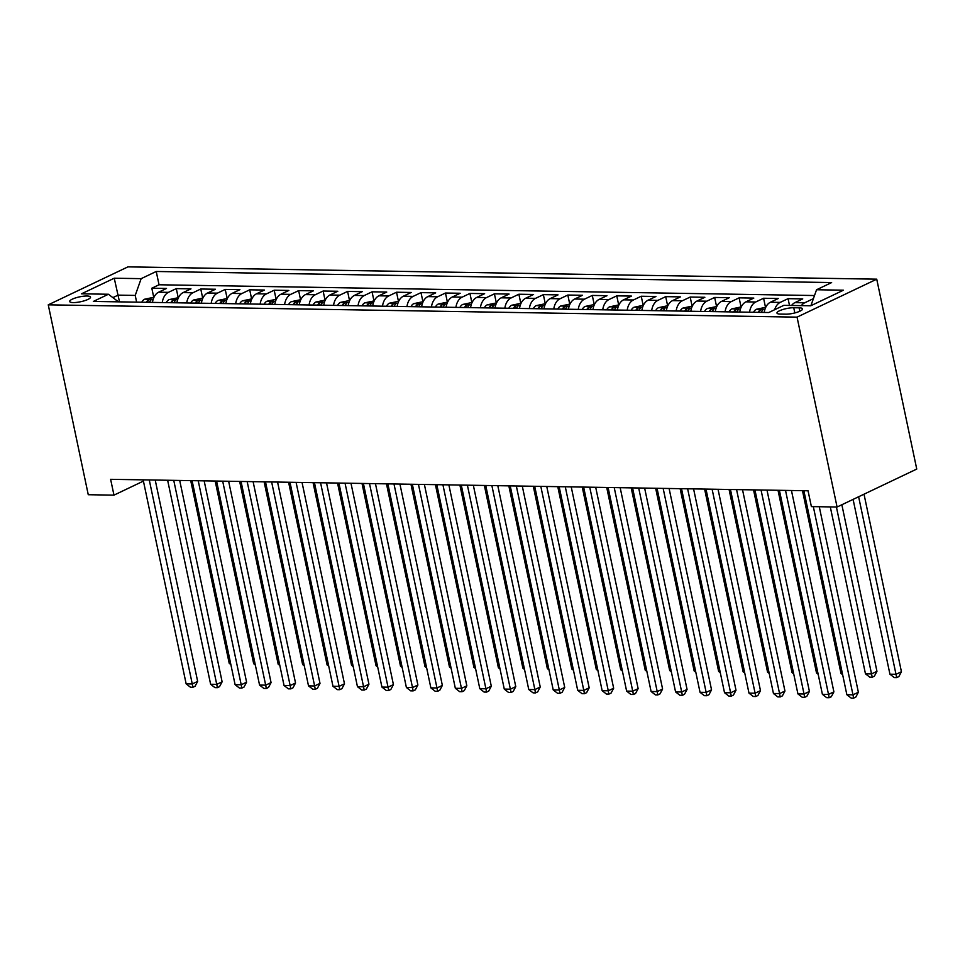<?xml version="1.0" encoding="UTF-8"?>
<svg xmlns="http://www.w3.org/2000/svg" width="965" height="965" viewBox="0 0 965 965"><rect width="100%" height="100%" fill="white"/><g stroke="black" fill="none" stroke-linecap="round" stroke-linejoin="round"><path stroke-width="1.45" d="M73.207 302.588A10.651 2.497 -11.9 0 0 84.63 300.694A10.651 2.497 -11.9 0 0 90.517 297.111A10.651 2.497 -11.9 0 0 86.995 296.014A10.651 2.497 -11.9 0 0 75.572 297.908A10.651 2.497 -11.9 0 0 69.685 301.502A10.651 2.497 -11.9 0 0 73.207 302.588M876.739 279.175L127.923 266.871L48.25 304.831L797.054 317.135L876.739 279.175L916.75 469.062L837.077 507.023L797.054 317.135M813.254 299.066L812.53 299.053L812.807 300.332M791.565 305.471A13.305 9.011 -89.1 0 1 794.883 302.636L802.747 298.897L788.067 298.655L789.491 305.435M764.244 312.455A13.305 9.011 90.9 0 1 770.42 302.238L778.273 298.499L763.592 298.257L765.498 307.304M739.769 312.045A13.305 9.011 90.9 0 1 745.945 301.84L753.81 298.089L739.118 297.847L741.024 306.894M715.294 311.647A13.305 9.011 90.9 0 1 721.47 301.43L729.335 297.69L714.655 297.449L716.561 306.496M690.831 311.249A13.305 9.011 90.9 0 1 697.007 301.032L704.86 297.292L690.18 297.051L692.086 306.098M666.357 310.839A13.305 9.011 90.9 0 1 672.533 300.634L680.397 296.882L665.705 296.641L667.611 305.688M641.882 310.441A13.305 9.011 90.9 0 1 648.058 300.236L655.923 296.484L641.243 296.243L643.148 305.29M617.419 310.042A13.305 9.011 90.9 0 1 623.595 299.826L631.448 296.086L616.768 295.845L618.674 304.892M592.944 309.632A13.305 9.011 90.9 0 1 599.12 299.427L606.985 295.676L592.293 295.435L594.199 304.482M568.469 309.234A13.305 9.011 90.9 0 1 574.645 299.029L582.51 295.278L567.83 295.037L569.736 304.084M544.007 308.836A13.305 9.011 90.9 0 1 550.183 298.619L558.035 294.88L543.355 294.639L545.261 303.685M519.532 308.426A13.305 9.011 90.9 0 1 525.708 298.221L533.573 294.47L518.881 294.228L520.786 303.275M495.057 308.028A13.305 9.011 90.9 0 1 501.233 297.823L509.098 294.072L494.418 293.83L496.324 302.877M470.594 307.63A13.305 9.011 90.9 0 1 476.77 297.413L484.623 293.674L469.943 293.432L471.849 302.479M446.119 307.22A13.305 9.011 90.9 0 1 452.296 297.015L460.16 293.264L445.468 293.022L447.374 302.069M421.645 306.822A13.305 9.011 90.9 0 1 427.821 296.617L435.685 292.865L421.005 292.624L422.911 301.671M397.182 306.424A13.305 9.011 90.9 0 1 403.358 296.207L411.211 292.467L396.531 292.226L398.436 301.273M372.707 306.014A13.305 9.011 90.9 0 1 378.883 295.809L386.748 292.057L372.056 291.816L373.962 300.863M348.232 305.616A13.305 9.011 90.9 0 1 354.408 295.411L362.273 291.659L347.593 291.418L349.499 300.465M323.77 305.217A13.305 9.011 90.9 0 1 329.946 295L337.798 291.261L323.118 291.02L325.024 300.067M299.295 304.819A13.305 9.011 90.9 0 1 305.471 294.602L313.323 290.863L298.643 290.622L300.549 299.657M274.82 304.409A13.305 9.011 90.9 0 1 280.996 294.204L288.861 290.453L274.181 290.212L276.087 299.259M250.357 304.011A13.305 9.011 90.9 0 1 256.533 293.794L264.386 290.055L249.706 289.814L251.612 298.861M225.882 303.613A13.305 9.011 90.9 0 1 232.058 293.396L239.911 289.657L225.231 289.416L227.137 298.45M201.408 303.203A13.305 9.011 90.9 0 1 207.584 292.998L215.448 289.247L200.768 289.005L202.674 298.052M176.945 302.805A13.305 9.011 90.9 0 1 183.121 292.588L190.974 288.849L176.293 288.607L178.199 297.654M837.077 507.023L811.384 506.601L808.043 490.775L110.625 479.316L113.967 495.142L143.423 481.101M799.117 307.823L793.737 307.739A10.313 2.425 -11.9 0 0 782.675 309.56A10.313 2.425 -11.9 0 0 776.97 313.046A10.313 2.425 -11.9 0 0 780.383 314.095L785.775 314.18A10.313 2.425 -11.9 0 0 796.837 312.358A10.313 2.425 -11.9 0 0 802.542 308.872A10.313 2.425 -11.9 0 0 799.117 307.823L799.84 311.225M118.442 301.84L108.43 294.253L93.352 301.43L768.743 312.527L783.821 305.35L810.745 305.784L843.47 290.188L816.559 289.753L831.625 282.576L156.234 271.479L141.155 278.656L135.221 295.423L118.08 295.133L112.869 297.618M108.43 294.253L81.506 293.806L114.244 278.209L141.155 278.656M801.348 305.628A13.305 9.011 -89.1 0 1 804.677 302.805L812.53 299.053M814.508 295.531L159.032 284.772L151.819 288.209L153.725 297.244M152.47 302.407A13.305 9.011 90.9 0 1 158.646 292.19L166.499 288.451L151.819 288.209M162.265 302.564A13.305 9.011 -89.1 0 1 168.429 292.347L176.293 288.607M186.728 302.962A13.305 9.011 -89.1 0 1 192.903 292.757L200.768 289.005M211.202 303.372A13.305 9.011 -89.1 0 1 217.378 293.155L225.231 289.416M235.677 303.77A13.305 9.011 -89.1 0 1 241.841 293.553L249.706 289.814M260.14 304.168A13.305 9.011 -89.1 0 1 266.316 293.963L274.181 290.212M284.615 304.578A13.305 9.011 -89.1 0 1 290.791 294.361L298.643 290.622M309.09 304.976A13.305 9.011 -89.1 0 1 315.253 294.759L323.118 291.02M333.552 305.374A13.305 9.011 -89.1 0 1 339.728 295.169L347.593 291.418M358.027 305.772A13.305 9.011 -89.1 0 1 364.203 295.567L372.056 291.816M382.502 306.182A13.305 9.011 -89.1 0 1 388.666 295.966L396.531 292.226M406.965 306.581A13.305 9.011 -89.1 0 1 413.141 296.376L421.005 292.624M431.439 306.979A13.305 9.011 -89.1 0 1 437.615 296.774L445.468 293.022M455.914 307.389A13.305 9.011 -89.1 0 1 462.078 297.172L469.943 293.432M480.377 307.787A13.305 9.011 -89.1 0 1 486.553 297.582L494.418 293.83M504.852 308.185A13.305 9.011 -89.1 0 1 511.028 297.98L518.881 294.228M529.327 308.595A13.305 9.011 -89.1 0 1 535.491 298.378L543.355 294.639M553.789 308.993A13.305 9.011 -89.1 0 1 559.965 298.788L567.83 295.037M578.264 309.391A13.305 9.011 -89.1 0 1 584.44 299.186L592.293 295.435M602.739 309.801A13.305 9.011 -89.1 0 1 608.903 299.584L616.768 295.845M627.202 310.199A13.305 9.011 -89.1 0 1 633.378 299.994L641.243 296.243M651.677 310.597A13.305 9.011 -89.1 0 1 657.853 300.392L665.705 296.641M676.151 311.007A13.305 9.011 -89.1 0 1 682.315 300.791L690.18 297.051M700.614 311.406A13.305 9.011 -89.1 0 1 706.79 301.189L714.655 297.449M725.089 311.804A13.305 9.011 -89.1 0 1 731.265 301.599L739.118 297.847M749.564 312.214A13.305 9.011 -89.1 0 1 755.728 301.997L763.592 298.257M774.666 309.705A13.305 9.011 -89.1 0 1 780.202 302.395L788.067 298.655M113.967 495.142L88.261 494.719L48.25 304.831M119.503 301.864L114.244 278.209M136.632 302.142L135.221 295.423M810.889 305.712L816.559 289.753M159.032 284.772L156.234 271.479M813.326 506.625L852.976 694.812L846.86 694.716L803.869 490.703M819.273 506.734L858.368 692.255L852.976 694.812L853.627 698.129L851.178 698.093L846.86 694.716M858.368 692.255L855.786 697.104L853.627 698.129M853.096 499.388L889.935 674.197L896.051 674.294L901.431 671.736L864.013 494.189M901.431 671.736L898.849 676.586L896.69 677.611L858.633 496.746M896.69 677.611L894.253 677.575L889.935 674.197M785.522 490.401L828.513 694.414L822.397 694.318L779.406 490.304M791.457 490.497L833.893 691.845L828.513 694.414L829.152 697.731L826.703 697.683L822.397 694.318M833.893 691.845L831.311 696.706L829.152 697.731M761.047 490.003L804.038 694.016L797.922 693.907L754.932 489.906M766.994 490.099L809.418 691.447L804.038 694.016L804.689 697.321L802.241 697.285L797.922 693.907M809.418 691.447L806.837 696.296L804.689 697.321M736.572 489.605L779.563 693.606L773.448 693.509L730.457 489.496M742.519 489.701L784.955 691.049L779.563 693.606L780.215 696.923L777.766 696.887L773.448 693.509M784.955 691.049L782.374 695.898L780.215 696.923M712.11 489.195L755.1 693.208L748.985 693.111L705.994 489.098M718.044 489.291L760.48 690.638L755.1 693.208L755.74 696.525L753.291 696.477L748.985 693.111M760.48 690.638L757.899 695.5L755.74 696.525M830.298 506.915L865.46 673.799L871.576 673.896L876.956 671.326L841.854 504.743M876.956 671.326L874.374 676.188L872.227 677.213L836.414 507.011M872.227 677.213L869.779 677.165L865.46 673.799M765.752 307.304L756.355 309.27A8.818 5.971 90.9 0 0 753.52 312.274M761.108 312.395A8.818 5.971 -89.1 0 1 762.41 310.561C762.977 309.234 762 309.21 759.467 310.513A8.818 5.971 90.9 0 0 758.164 312.346M762.41 310.561L762.82 309.813M802.482 490.678L840.985 673.389L842.373 673.413M842.638 674.68L840.985 673.389M741.277 306.906L731.88 308.872A8.818 5.971 90.9 0 0 729.045 311.876M736.633 311.997A8.818 5.971 -89.1 0 1 737.936 310.151C738.502 308.824 737.525 308.812 734.992 310.103A8.818 5.971 90.9 0 0 733.69 311.948M737.936 310.151L738.358 309.415M778.019 490.28L816.523 672.991L817.898 673.015M818.175 674.282L816.523 672.991M716.802 306.496L707.405 308.474A8.818 5.971 90.9 0 0 704.571 311.466M712.158 311.599A8.818 5.971 -89.1 0 1 713.461 309.753C714.04 308.426 713.063 308.414 710.529 309.705A8.818 5.971 90.9 0 0 709.227 311.55M713.461 309.753L713.883 309.017M753.544 489.882L792.048 672.593L793.435 672.617M793.7 673.884L792.048 672.593M687.635 488.797L730.626 692.81L724.51 692.701L681.519 488.7M693.582 488.893L736.005 690.24L730.626 692.81L731.277 696.115L728.828 696.079L724.51 692.701M736.005 690.24L733.424 695.09L731.277 696.115M692.339 306.098L682.943 308.064A8.818 5.971 90.9 0 0 680.108 311.068M687.695 311.188A8.818 5.971 -89.1 0 1 688.998 309.355C689.565 308.028 688.588 308.016 686.055 309.307A8.818 5.971 90.9 0 0 684.752 311.14M688.998 309.355L689.408 308.607M729.07 489.472L767.573 672.183L768.96 672.207M769.226 673.474L767.573 672.183M663.16 488.399L706.151 692.4L700.035 692.303L657.044 488.29M669.107 488.495L711.543 689.842L706.151 692.4L706.802 695.717L704.353 695.681L700.035 692.303M711.543 689.842L708.961 694.691L706.802 695.717M667.864 305.7L658.468 307.666A8.818 5.971 90.9 0 0 655.633 310.67M663.22 310.79A8.818 5.971 -89.1 0 1 664.523 308.945C665.09 307.63 664.113 307.606 661.58 308.897A8.818 5.971 90.9 0 0 660.277 310.742M664.523 308.945L664.945 308.209M704.607 489.074L743.11 671.785L744.485 671.809M744.763 673.075L743.11 671.785M638.697 487.988L681.688 692.001L675.572 691.905L632.57 487.892M644.632 488.085L687.068 689.432L681.688 692.001L682.327 695.319L679.879 695.27L675.572 691.905M687.068 689.432L684.487 694.293L682.327 695.319M643.39 305.29L633.993 307.268A8.818 5.971 90.9 0 0 631.158 310.26M638.746 310.392A8.818 5.971 -89.1 0 1 640.048 308.547C640.627 307.22 639.65 307.208 637.117 308.498A8.818 5.971 90.9 0 0 635.814 310.344M640.048 308.547L640.471 307.811M680.132 488.676L718.635 671.387L720.023 671.411M720.288 672.677L718.635 671.387M614.222 487.59L657.213 691.603L651.098 691.495L608.107 487.494M620.169 487.687L662.593 689.034L657.213 691.603L657.865 694.909L655.416 694.872L651.098 691.495M662.593 689.034L660.012 693.883L657.865 694.909M618.927 304.892L609.53 306.858A8.818 5.971 90.9 0 0 606.696 309.861M614.283 309.982A8.818 5.971 -89.1 0 1 615.586 308.149C616.153 306.822 615.175 306.81 612.642 308.1A8.818 5.971 90.9 0 0 611.34 309.934M615.586 308.149L615.996 307.401M655.657 488.266L694.161 670.977L695.548 671.001M695.813 672.267L694.161 670.977M589.748 487.192L632.738 691.193L626.623 691.097L583.632 487.084M595.694 487.289L638.13 688.636L632.738 691.193L633.39 694.51L630.941 694.474L626.623 691.097M638.13 688.636L635.549 693.485L633.39 694.51M594.452 304.494L585.055 306.46A8.818 5.971 90.9 0 0 582.221 309.463M589.808 309.584A8.818 5.971 -89.1 0 1 591.111 307.739C591.678 306.424 590.701 306.4 588.168 307.69A8.818 5.971 90.9 0 0 586.865 309.536M591.111 307.739L591.533 307.003M631.194 487.868L669.698 670.578L671.073 670.603M671.351 671.869L669.698 670.578M565.285 486.782L608.276 690.795L602.16 690.699L559.157 486.686M571.22 486.879L613.656 688.226L608.276 690.795L608.915 694.112L606.466 694.064L602.16 690.699M613.656 688.226L611.074 693.087L608.915 694.112M569.977 304.084L560.581 306.062A8.818 5.971 90.9 0 0 557.746 309.053M565.333 309.186A8.818 5.971 -89.1 0 1 566.636 307.34C567.215 306.014 566.238 306.002 563.705 307.292A8.818 5.971 90.9 0 0 562.402 309.138M566.636 307.34L567.058 306.605M606.72 487.47L645.223 670.18L646.61 670.205M646.876 671.471L645.223 670.18M540.81 486.384L583.801 690.397L577.685 690.289L534.694 486.288M546.757 486.481L589.181 687.828L583.801 690.397L584.452 693.702L582.004 693.666L577.685 690.289M589.181 687.828L586.599 692.677L584.452 693.702M545.514 303.685L536.118 305.652A8.818 5.971 90.9 0 0 533.283 308.655M540.87 308.776A8.818 5.971 -89.1 0 1 542.173 306.942C542.74 305.616 541.763 305.603 539.23 306.894A8.818 5.971 90.9 0 0 537.927 308.728M542.173 306.942L542.583 306.195M582.245 487.06L620.748 669.77L622.135 669.794M622.401 671.061L620.748 669.77M516.335 485.986L559.326 689.987L553.21 689.891L510.22 485.878M522.282 486.083L564.718 687.43L559.326 689.987L559.977 693.304L557.529 693.268L553.21 689.891M564.718 687.43L562.137 692.279L559.977 693.304M521.04 303.287L511.643 305.254A8.818 5.971 90.9 0 0 508.808 308.257M516.396 308.378A8.818 5.971 -89.1 0 1 517.698 306.532C518.265 305.217 517.288 305.193 514.755 306.484A8.818 5.971 90.9 0 0 513.452 308.33M517.698 306.532L518.121 305.796M557.782 486.662L596.286 669.372L597.661 669.396M597.938 670.663L596.286 669.372M491.873 485.576L534.863 689.589L528.748 689.493L485.745 485.479M497.807 485.672L540.243 687.02L534.863 689.589L535.503 692.906L533.054 692.858L528.748 689.493M540.243 687.02L537.662 691.881L535.503 692.906M496.565 302.877L487.168 304.856A8.818 5.971 90.9 0 0 484.334 307.859M491.921 307.98A8.818 5.971 -89.1 0 1 493.224 306.134C493.803 304.807 492.826 304.795 490.292 306.086A8.818 5.971 90.9 0 0 488.99 307.932M493.224 306.134L493.646 305.398M533.307 486.264L571.811 668.974L573.198 668.998M573.463 670.265L571.811 668.974M467.398 485.178L510.389 689.191L504.273 689.082L461.282 485.081M473.345 485.274L515.768 686.622L510.389 689.191L511.04 692.496L508.591 692.46L504.273 689.082M515.768 686.622L513.187 691.471L511.04 692.496M472.102 302.479L462.705 304.445A8.818 5.971 90.9 0 0 459.871 307.449M467.458 307.582A8.818 5.971 -89.1 0 1 468.761 305.736C469.328 304.409 468.351 304.397 465.818 305.688A8.818 5.971 90.9 0 0 464.515 307.533M468.761 305.736L469.171 304.988M508.832 485.853L547.336 668.564L548.723 668.588M548.989 669.855L547.336 668.564M442.923 484.78L485.914 688.781L479.798 688.684L436.807 484.671M448.87 484.876L491.306 686.224L485.914 688.781L486.565 692.098L484.116 692.062L479.798 688.684M491.306 686.224L488.724 691.073L486.565 692.098M447.627 302.081L438.231 304.047A8.818 5.971 90.9 0 0 435.396 307.051M442.983 307.172A8.818 5.971 -89.1 0 1 444.286 305.326C444.853 304.011 443.876 303.987 441.343 305.278A8.818 5.971 90.9 0 0 440.04 307.123M444.286 305.326L444.708 304.59M484.37 485.455L522.873 668.166L524.248 668.19M524.526 669.457L522.873 668.166M418.46 484.37L461.451 688.383L455.335 688.286L412.332 484.273M424.395 484.466L466.831 685.813L461.451 688.383L462.09 691.7L459.642 691.652L455.335 688.286M466.831 685.813L464.249 690.675L462.09 691.7M423.153 301.671L413.756 303.649A8.818 5.971 90.9 0 0 410.921 306.653M418.508 306.774A8.818 5.971 -89.1 0 1 419.811 304.928C420.39 303.601 419.413 303.589 416.88 304.88A8.818 5.971 90.9 0 0 415.577 306.725M419.811 304.928L420.233 304.192M459.895 485.057L498.398 667.768L499.786 667.792M500.051 669.059L498.398 667.768M393.985 483.972L436.976 687.985L430.86 687.876L387.87 483.875M399.932 484.068L442.356 685.415L436.976 687.985L437.628 691.29L435.179 691.254L430.86 687.876M442.356 685.415L439.775 690.264L437.628 691.29M398.69 301.273L389.293 303.239A8.818 5.971 90.9 0 0 386.458 306.243M394.046 306.375A8.818 5.971 -89.1 0 1 395.348 304.53C395.915 303.203 394.938 303.191 392.405 304.482A8.818 5.971 90.9 0 0 391.102 306.327M395.348 304.53L395.759 303.782M435.42 484.647L473.924 667.358L475.311 667.382M475.576 668.649L473.924 667.358M369.511 483.574L412.501 687.575L406.386 687.478L363.395 483.465M375.457 483.67L417.893 685.017L412.501 687.575L413.153 690.892L410.704 690.856L406.386 687.478M417.893 685.017L415.312 689.866L413.153 690.892M374.215 300.875L364.818 302.841A8.818 5.971 90.9 0 0 361.984 305.845M369.571 305.965A8.818 5.971 -89.1 0 1 370.874 304.12C371.441 302.805 370.464 302.781 367.93 304.072A8.818 5.971 90.9 0 0 366.628 305.917M370.874 304.12L371.296 303.384M410.957 484.249L449.461 666.96L450.836 666.984M451.113 668.25L449.461 666.96M345.048 483.163L388.039 687.176L381.923 687.08L338.92 483.067M350.983 483.26L393.418 684.607L388.039 687.176L388.678 690.494L386.229 690.445L381.923 687.08M393.418 684.607L390.837 689.468L388.678 690.494M349.74 300.465L340.343 302.443A8.818 5.971 90.9 0 0 337.509 305.447M345.096 305.567A8.818 5.971 -89.1 0 1 346.399 303.722C346.978 302.395 346.001 302.383 343.468 303.673A8.818 5.971 90.9 0 0 342.165 305.519M346.399 303.722L346.821 302.986M386.482 483.851L424.986 666.562L426.373 666.586M426.639 667.852L424.986 666.562M320.573 482.765L363.564 686.778L357.448 686.67L314.457 482.669M326.52 482.862L368.944 684.209L363.564 686.778L364.215 690.084L361.766 690.047L357.448 686.67M368.944 684.209L366.362 689.058L364.215 690.084M325.277 300.067L315.881 302.033A8.818 5.971 90.9 0 0 313.046 305.036M320.633 305.169A8.818 5.971 -89.1 0 1 321.936 303.324C322.503 301.997 321.526 301.985 318.993 303.275A8.818 5.971 90.9 0 0 317.69 305.121M321.936 303.324L322.346 302.576M362.008 483.441L400.511 666.152L401.898 666.176M402.164 667.442L400.511 666.152M296.098 482.367L339.089 686.368L332.973 686.272L289.983 482.259M302.045 482.464L344.481 683.811L339.089 686.368L339.74 689.686L337.292 689.649L332.973 686.272M344.481 683.811L341.899 688.66L339.74 689.686M300.803 299.669L291.406 301.635A8.818 5.971 90.9 0 0 288.571 304.638M296.159 304.759A8.818 5.971 -89.1 0 1 297.461 302.913C298.028 301.599 297.051 301.575 294.518 302.865A8.818 5.971 90.9 0 0 293.215 304.711M297.461 302.913L297.883 302.178M337.545 483.043L376.048 665.754L377.424 665.778M377.701 667.044L376.048 665.754M271.635 481.957L314.626 685.97L308.51 685.874L265.508 481.861M277.57 482.066L320.006 683.401L314.626 685.97L315.266 689.287L312.817 689.239L308.51 685.874M320.006 683.401L317.425 688.262L315.266 689.287M276.328 299.259L266.931 301.237A8.818 5.971 90.9 0 0 264.096 304.24M271.684 304.361A8.818 5.971 -89.1 0 1 272.986 302.515C273.565 301.189 272.588 301.177 270.055 302.467A8.818 5.971 90.9 0 0 268.752 304.313M272.986 302.515L273.409 301.78M313.07 482.645L351.574 665.355L352.961 665.38M353.226 666.646L351.574 665.355M247.161 481.559L290.151 685.572L284.036 685.464L241.045 481.463M253.107 481.656L295.531 683.003L290.151 685.572L290.803 688.877L288.354 688.841L284.036 685.464M295.531 683.003L292.95 687.852L290.803 688.877M251.865 298.861L242.468 300.827A8.818 5.971 90.9 0 0 239.634 303.83M247.221 303.963A8.818 5.971 -89.1 0 1 248.524 302.117C249.091 300.791 248.114 300.778 245.58 302.069A8.818 5.971 90.9 0 0 244.278 303.915M248.524 302.117L248.934 301.37M288.595 482.247L327.099 664.945L328.486 664.969M328.751 666.236L327.099 664.945M222.686 481.161L265.677 685.162L259.561 685.066L216.57 481.053M228.633 481.258L271.069 682.605L265.677 685.162L266.328 688.479L263.879 688.443L259.561 685.066M271.069 682.605L268.487 687.454L266.328 688.479M227.39 298.462L217.994 300.429A8.818 5.971 90.9 0 0 215.159 303.432M222.746 303.553A8.818 5.971 -89.1 0 1 224.049 301.707C224.616 300.392 223.639 300.368 221.106 301.659A8.818 5.971 90.9 0 0 219.803 303.505M224.049 301.707L224.471 300.971M264.133 481.837L302.636 664.547L304.011 664.571M304.289 665.838L302.636 664.547M198.223 480.751L241.214 684.764L235.098 684.668L192.095 480.654M204.158 480.86L246.594 682.195L241.214 684.764L241.853 688.081L239.404 688.033L235.098 684.668M246.594 682.195L244.012 687.056L241.853 688.081M202.915 298.052L193.519 300.031A8.818 5.971 90.9 0 0 190.684 303.034M198.271 303.155A8.818 5.971 -89.1 0 1 199.574 301.309C200.153 299.982 199.176 299.97 196.643 301.261A8.818 5.971 90.9 0 0 195.34 303.107M199.574 301.309L199.996 300.573M239.658 481.439L278.161 664.149L279.548 664.173M279.814 665.44L278.161 664.149M173.748 480.353L216.739 684.366L210.623 684.257L167.633 480.256M179.695 480.449L222.119 681.797L216.739 684.366L217.39 687.671L214.942 687.635L210.623 684.257M222.119 681.797L219.537 686.646L217.39 687.671M178.453 297.654L169.056 299.62A8.818 5.971 90.9 0 0 166.221 302.624M173.809 302.757A8.818 5.971 -89.1 0 1 175.111 300.911C175.678 299.584 174.701 299.572 172.168 300.863A8.818 5.971 90.9 0 0 170.865 302.708M175.111 300.911L175.521 300.175M215.183 481.04L253.686 663.739L255.074 663.763M255.339 665.03L253.686 663.739M149.273 479.955L192.264 683.956L186.149 683.859L143.158 479.846M155.22 480.051L197.656 681.399L192.264 683.956L192.916 687.273L190.467 687.237L186.149 683.859M197.656 681.399L195.075 686.248L192.916 687.273M153.978 297.256L144.581 299.222A8.818 5.971 90.9 0 0 141.746 302.226M149.334 302.347A8.818 5.971 -89.1 0 1 150.637 300.501C151.203 299.186 150.226 299.162 147.693 300.453A8.818 5.971 90.9 0 0 146.391 302.298M150.637 300.501L151.059 299.765M190.72 480.63L229.224 663.341L230.599 663.365M230.876 664.632L229.224 663.341M794.883 302.636L804.677 302.805M158.646 292.19L168.429 292.347M183.121 292.588L192.903 292.757M207.584 292.998L217.378 293.155M232.058 293.396L241.841 293.553M256.533 293.794L266.316 293.963M280.996 294.204L290.791 294.361M305.471 294.602L315.253 294.759M329.946 295L339.728 295.169M354.408 295.411L364.203 295.567M378.883 295.809L388.666 295.966M403.358 296.207L413.141 296.376M427.821 296.617L437.615 296.774M452.296 297.015L462.078 297.172M476.77 297.413L486.553 297.582M501.233 297.823L511.028 297.98M525.708 298.221L535.491 298.378M550.183 298.619L559.965 298.788M574.645 299.029L584.44 299.186M599.12 299.427L608.903 299.584M623.595 299.826L633.378 299.994M648.058 300.236L657.853 300.392M672.533 300.634L682.315 300.791M697.007 301.032L706.79 301.189M721.47 301.43L731.265 301.599M745.945 301.84L755.728 301.997M770.42 302.238L780.202 302.395M794.834 312.925L793.737 307.739M764.931 309.355L756.524 309.222M759.865 312.383L759.467 310.513M740.457 308.957L732.049 308.824M735.39 311.972L734.992 310.103M715.994 308.559L707.574 308.414M710.916 311.574L710.529 309.705M691.519 308.149L683.111 308.016M686.453 311.176L686.055 309.307M667.044 307.751L658.637 307.618M661.978 310.766L661.58 308.897M642.581 307.353L634.162 307.208M637.503 310.368L637.117 308.498M618.107 306.942L609.699 306.81M613.04 309.97L612.642 308.1M593.632 306.544L585.224 306.412M588.566 309.56L588.168 307.69M569.169 306.146L560.749 306.002M564.091 309.162L563.705 307.292M544.694 305.736L536.287 305.603M539.628 308.764L539.23 306.894M520.219 305.338L511.812 305.205M515.153 308.354L514.755 306.484M495.757 304.94L487.337 304.795M490.678 307.956L490.292 306.086M471.282 304.53L462.874 304.397M466.216 307.558L465.818 305.688M446.807 304.132L438.399 303.999M441.741 307.147L441.343 305.278M422.344 303.734L413.925 303.589M417.266 306.749L416.88 304.88M397.869 303.324L389.462 303.191M392.803 306.351L392.405 304.482M373.395 302.926L364.987 302.793M368.328 305.953L367.93 304.072M348.932 302.528L340.512 302.383M343.854 305.543L343.468 303.673M324.457 302.117L316.05 301.985M319.391 305.145L318.993 303.275M299.982 301.719L291.575 301.587M294.916 304.747L294.518 302.865M275.52 301.321L267.1 301.177M270.441 304.337L270.055 302.467M251.045 300.923L242.637 300.778M245.978 303.939L245.58 302.069M226.57 300.513L218.162 300.38M221.504 303.541L221.106 301.659M202.107 300.115L193.688 299.97M197.029 303.131L196.643 301.261M177.632 299.717L169.225 299.572M172.566 302.733L172.168 300.863M153.158 299.307L144.75 299.174M148.091 302.334L147.693 300.453"/></g></svg>
